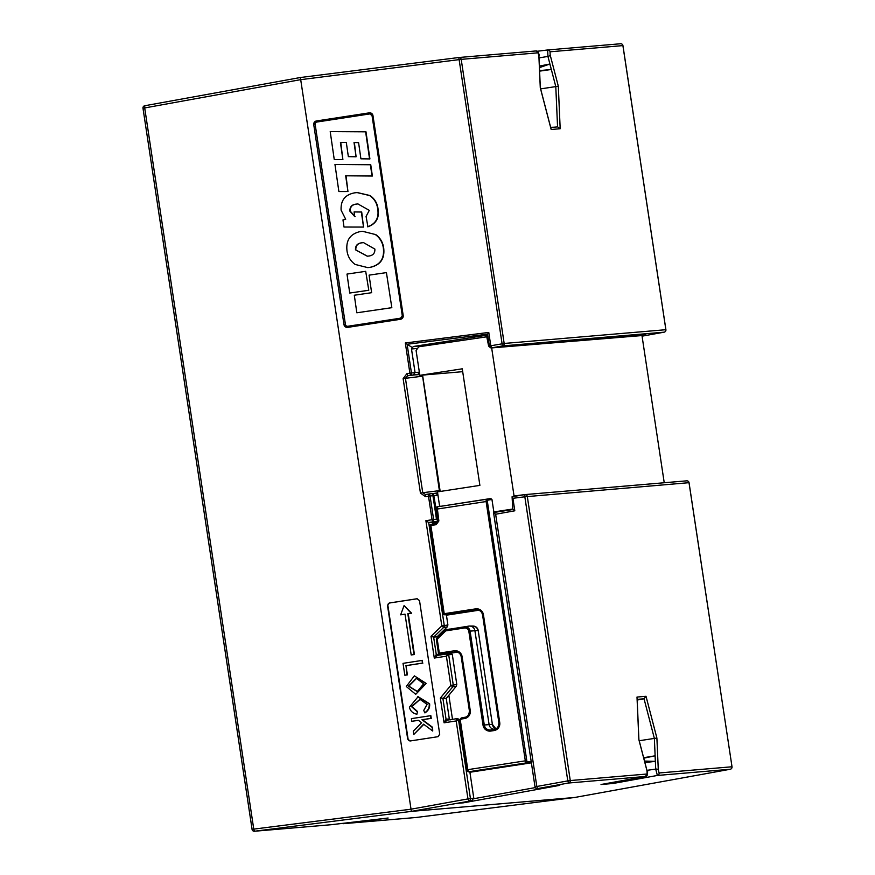 <?xml version="1.0" encoding="UTF-8"?>
<svg xmlns="http://www.w3.org/2000/svg" width="875" height="875" viewBox="0 0 875 875"><rect width="100%" height="100%" fill="white"/><g stroke="black" fill="none" stroke-linecap="round" stroke-linejoin="round"><path stroke-width="1.31" d="M406.284 686.503L415.723 694.323L425.764 683.495L414.356 675.839L406.284 686.503M415.723 694.323L426.202 683.452L414.356 675.839M420.142 699.289L411.939 706.595L417.528 711.528L416.894 714.252C412.748 713.311 410.255 710.97 409.412 707.219L418.097 696.697L429.603 703.763C430.052 707.503 428.542 710.522 425.064 712.83L424.681 712.808C428.127 710.511 429.614 707.514 429.166 703.806L417.714 696.773M424.681 712.808L423.773 710.358L427.077 704.386L419.945 699.289L411.502 706.639L417.091 711.594M416.653 678.289L408.844 686.131L417.463 691.534M423.631 683.834L416.445 678.289L408.406 686.164L417.266 691.578L423.631 683.834M513.603 496.027L524.913 494.605L512.083 496.738L512.761 508.922L511.241 509.797L493.544 512.52L495.644 514.248L536.812 786.483L535.008 786.789A2.188 2.155 -94.3 0 0 537.327 788.637L559.158 785.433M559.584 785.389L463.422 802.823L464.319 802.08M144.769 105.744L300.366 77.514L144.758 105.744L144.692 107.942L142.986 108.227A2.188 2.144 85.1 0 1 144.747 105.755A2.188 2.188 0 0 0 142.986 108.227L252.087 829.391A2.188 2.144 -94.9 0 0 254.483 831.239L331.362 824.698L388.117 818.016L343.394 823.67L416.194 817.48L574.623 797.486L730.242 769.256A2.188 2.188 0 0 0 732.014 766.773L689.008 482.683A2.188 2.144 -94.9 0 0 686.7 480.834L525 494.594A2.188 2.188 0 0 0 524.913 494.605A2.188 2.144 85.1 0 1 527.297 496.442L570.27 780.544L647.139 774.003L646.997 770.809L638.859 739.605L637 697.058L646.012 696.292L656.895 738.052L658.295 769.847L659.105 772.975L731.97 766.773A2.188 2.144 85.1 0 1 730.231 769.256L574.634 797.486L411.359 811.377L300.377 77.514L458.806 57.52A2.188 2.144 85.1 0 1 461.202 59.358L504.164 343.459L665.875 329.7L622.902 45.598L550.036 51.8L550.178 54.994L558.316 86.209L560.186 128.734L551.163 129.5L540.28 87.752L538.88 55.956L538.07 52.817L461.202 59.358L300.3 79.712L144.692 107.942L253.761 829.117L410.637 809.255L467.972 798.908L456.181 720.945L457.264 718.605L447.289 720.136A1.094 1.072 85.1 0 1 446.064 719.217L449.312 718.933L450.538 719.852M438.014 736.684L439.72 734.202L419.519 600.6L417.036 598.741L389.32 602.984L387.494 605.5L407.695 739.112L410.189 740.972L437.959 736.695M300.366 77.514L458.806 57.52L502.425 345.931L491.323 347.944L641.977 335.562M552.562 127.334L550.659 127.389M550.648 127.334L553.744 127.236M413.284 731.183L421.652 722.739L418.381 720.289L411.797 721.295L411.392 718.637L430.412 715.717L430.806 718.375L421.958 719.742L432.173 727.387L432.72 731.03L423.566 724.172L413.787 734.464L413.284 731.183M405.562 665.689L422.45 663.086L422.045 660.428L403.025 663.348L404.83 675.227L406.952 674.898L406 665.678L407.4 674.898L404.83 675.227M400.652 614.83L405.027 614.163L411.195 654.959L413.984 654.522L407.816 613.736L411.119 613.222L404.075 605.587L400.652 614.83L405.037 614.228M438.003 521.205L432.72 521.872A2.188 1.236 -97.3 0 0 433.617 519.509L436.472 519.148L432.917 495.589A2.188 1.236 -98.1 0 0 431.386 493.642A2.188 1.236 -98.1 0 0 431.375 493.642L428.553 494.047A2.188 1.236 -98.1 0 0 428.52 494.047L431.386 493.642A2.188 2.188 0 0 1 431.506 493.62A2.188 2.144 85.1 0 1 433.814 495.469L438.102 521.183M524.913 494.605L524.836 496.792L512.914 498.302L512.083 496.738M637.175 699.989L640.303 699.114L637.164 699.781M539.448 67.627L549.861 64.039L551.283 69.497L539.58 70.602M539.372 66.073L549.861 64.039M551.283 69.497L539.602 71.138M540.63 88.889L558.316 86.209M417.528 711.528L416.894 714.252M423.806 724.358L413.787 734.464M411.392 718.637L430.839 715.641L431.255 718.375L422.461 719.731L432.611 727.322L432.72 731.03M418.458 720.344L411.797 721.295M403.025 663.348L422.483 660.352L422.45 663.086M406 665.678L422.887 663.086M404.075 605.587L411.6 613.222L408.253 613.725L414.422 654.522L411.195 654.959M550.933 128.636L551.163 129.5M560.186 128.734L557.648 126.908L550.692 127.498M645.816 334.797A2.188 2.144 -94.9 0 1 645.619 334.819L491.116 347.966L488.655 346.15L486.587 335.902L487.594 334.152L407.116 344.258L411.458 372.969L419.355 372.148M488.655 346.15L489.355 346.008A2.188 1.805 78.5 0 0 491.52 347.9L490.788 345.778L489.355 346.008L487.561 334.195M417.55 348.469L411.491 348.983L413.295 346.5L484.881 335.508L486.587 335.902M419.727 374.62L413.416 374.927L415.045 372.455L411.491 348.983M413.416 374.927L410.561 375.331A2.188 1.236 -98.1 0 0 411.458 372.969L409.894 373.198L405.322 342.967L407.116 344.258M439.523 491.564L422.592 376.195L405.442 378.317L407.575 375.791L417.003 374.62A2.188 2.144 -94.9 0 0 418.797 372.137M422.483 375.102L422.592 376.195L421.684 375.167M434.952 493.336A2.188 2.144 85.1 0 1 435.094 493.314L437.587 492.734M431.397 493.631A2.188 2.144 85.1 0 1 431.506 493.62L435.094 493.314A2.188 2.144 85.1 0 1 437.402 495.173L430.062 496.005A2.188 1.236 -98.1 0 0 428.531 494.047A2.188 2.188 0 0 0 428.509 494.047L425.458 494.517L422.745 492.713L440.048 490.569L440.114 491.477M437.948 495.064L437.402 495.173M436.472 519.148L437.609 520.57M446.381 614.819L447.902 624.98L447.256 626.894L437.041 636.814L433.639 637.098L431.003 636.333L441.809 625.888L425.895 520.691L428.684 522.495L432.578 522.473L432.819 524.038M447.256 626.894L443.636 627.441A2.188 2.144 -98.7 0 0 444.27 625.537L447.902 624.98M644.503 761.064L655.32 761.37L655.08 755.814L643.759 758.188M459.539 719.425L458.489 719.523A1.094 1.072 -95.2 0 0 457.264 718.605A1.094 1.072 -107.6 0 1 458.478 719.523L456.181 720.945L444.073 722.805L446.064 719.217M447.606 653.833L451.084 653.527L452.298 654.434L456.783 684.436L456.312 686.164L446.25 698.425L440.344 698.086L450.8 685.387L446.392 656.195L447.475 653.844L437.489 655.375A1.094 1.072 85.1 0 1 436.275 654.456L439.633 654.172L440.847 655.091M456.312 686.164L452.802 686.766A2.188 2.144 -99.6 0 0 453.261 685.038L456.783 684.436M451.084 653.527L447.541 653.844A1.094 1.072 -95.2 0 0 447.475 653.844A1.094 1.072 -107.6 0 1 448.689 654.762A1.094 1.072 -95.2 0 0 447.541 653.844L437.5 655.375L434.284 658.055L436.275 654.456M437.205 637.853L437.041 636.814M493.544 512.52L535.008 786.789L493.642 513.133M512.914 498.302L514.806 510.792L495.644 514.248M514.806 510.792L512.761 508.922M656.895 738.052L654.369 738.413L644.044 698.786L637.142 699.377M646.012 696.292L644.044 698.786L637.175 700.033M637 697.058L637.033 697.977M637.066 697.528L638.903 739.583L646.986 770.58A2.188 1.05 -14.6 0 0 646.888 770.383M637.153 699.573L639.122 699.212M639.209 740.731L654.369 738.413L655.714 769.114L657.366 775.458L613.003 783.486L601.027 784.503L645.4 776.475L568.531 783.016L537.545 788.605L559.77 785.378M643.628 757.717L655.08 755.814M655.32 761.37L644.897 762.552M557.561 126.919L555.789 86.57L547.936 56.416L547.652 49.962A2.188 2.144 85.1 0 1 547.739 49.952L547.739 49.952A2.188 2.144 85.1 0 1 550.036 51.8M664.158 332.172A2.188 2.188 0 0 0 665.908 329.7L665.875 329.7A2.188 2.144 -94.9 0 1 664.136 332.172L642.064 336.175L664.136 332.172L502.425 345.931A2.188 2.144 85.1 0 0 504.164 343.459L490.788 345.778L488.775 332.434L487.594 334.152M389.32 602.984L389.681 602.984A2.188 2.144 -94.9 0 0 387.887 605.467L408.089 739.069A2.188 2.144 -94.9 0 0 410.539 740.906L410.189 740.972M438.058 736.684L410.539 740.906M389.681 602.984L417.255 598.752M412.005 347.353L407.17 344.302M432.688 523.184L437.795 522.397M425.895 520.691L432.053 519.739L432.72 521.872L428.684 522.495L444.27 625.537L441.809 625.888L443.636 627.441L433.639 637.098L436.264 654.467A1.094 1.072 77 0 0 437.489 655.375L437.423 655.386M452.298 654.434L448.7 654.762L446.392 656.195L434.284 658.055L431.003 636.333M440.344 698.086L444.073 722.805L447.278 720.136A1.094 1.072 77 0 1 446.053 719.217L442.947 698.709L452.802 686.766L450.8 685.387L453.261 685.038L448.689 654.762M446.25 698.425L449.312 718.933M469.853 771.837L473.791 798.208L471.614 800.756L411.359 811.377L254.483 831.239L253.761 829.117L252.055 829.402A2.188 2.188 0 0 0 254.395 831.25L331.264 824.709A2.188 2.144 85.1 0 1 331.177 824.709M465.161 801.927L463.422 802.823L457.45 803.327M535.008 786.789L535.03 786.789A2.188 2.188 0 0 0 537.327 788.637A2.188 2.155 -94.3 0 0 537.545 788.605L536.812 786.483L567.798 780.894L524.836 496.792L689.008 482.683M406.908 373.658L407.575 375.791L410.561 375.331L409.894 373.198L406.908 373.658L403.134 378.656L405.442 378.317L422.745 492.713L420.438 493.052L425.513 496.694L425.523 494.506L428.509 494.047L428.498 496.234L425.513 496.694M458.489 719.523L470.433 798.558A2.188 2.144 84.7 0 1 468.705 801.03L467.972 798.908L473.791 798.241M347.955 191.527L338.877 191.537L334.961 164.467L370.748 164.752L372.378 176.028L345.68 175.798L347.955 191.527L346.03 175.798M370.081 113.903A2.188 2.155 -94.2 0 0 369.764 113.925L316.98 122.019A2.188 2.155 -94.2 0 0 315.175 124.502L345.417 324.417A2.188 2.155 -94.2 0 0 347.867 326.255L400.477 318.194A2.198 2.177 -94.2 0 0 402.303 315.689L372.072 115.773A2.198 2.177 -94.2 0 0 369.589 113.925L369.261 112.853A3.292 3.248 85.8 0 1 372.969 115.62L403.2 315.536A3.292 3.248 85.8 0 1 400.477 319.288L347.692 327.381A3.292 3.248 85.8 0 1 343.984 324.614L313.753 124.698A3.292 3.248 85.8 0 1 316.477 120.947L369.261 112.853M368.791 290.27L365.706 271.338L346.992 274.083L349.727 293.038L368.791 290.27L365.706 271.338M362.545 231.295L375.812 234.62C380.308 237.956 382.933 242.43 383.698 248.041C384.923 258.738 380.395 265.18 370.103 267.367L367.708 267.608L355.173 264.447C350.514 261.089 347.78 256.539 346.992 250.797C345.8 240.177 350.295 233.756 360.5 231.514L362.545 231.295L375.812 234.62M356.092 156.778L348.348 156.636L346.303 142.439L340.419 142.548L342.891 159.633L334.261 159.633L330.214 131.611L365.991 131.819L369.906 158.922L360.916 158.812L358.586 142.658L354.025 142.527L356.092 156.778L354.375 142.537M340.769 142.537L342.891 159.633M356.147 204.116C351.816 204.586 349.727 206.938 349.88 211.159L354.758 216.617L354.08 211.936L361.353 212.023L363.53 227.073L344.006 227.03L342.978 219.92L345.702 219.286L341.119 210.208C340.561 200.364 345.144 194.556 354.867 192.806L357.383 192.555L369.939 195.519C374.609 198.702 377.311 203.131 378.022 208.808C379.531 217.82 376.163 223.803 367.916 226.778L366.078 216.453L369.283 210.35L357.853 203.919L356.497 204.083C352.166 204.564 350.077 206.916 350.23 211.127L355.097 216.595M358.028 203.908L356.497 204.083M354.08 211.936L361.692 212.002L363.53 227.073M391.836 307.694L386.422 272.606L369.086 275.144L371.623 292.698L354.298 295.236L356.836 312.791L391.836 307.694L386.422 272.606M349.727 293.038L368.441 290.303M375.473 234.642C379.958 237.978 382.594 242.463 383.348 248.073C384.584 258.759 380.056 265.202 369.764 267.389L370.103 267.367M369.764 267.389L367.708 267.608M330.214 131.611L365.991 131.819M365.641 131.852L369.556 158.944M357.044 192.577L369.589 195.541C374.27 198.723 376.961 203.153 377.683 208.83L378.022 208.808M377.683 208.83C379.181 217.842 375.812 223.836 367.577 226.8M356.836 312.791L391.497 307.716M334.961 164.467L370.748 164.752M370.409 164.784L372.028 176.05M355.469 249.791L367.27 256.2L369.086 255.992C373.122 255.402 375.047 253.105 374.883 249.091L363.519 242.616L361.867 242.802C357.503 243.239 355.37 245.569 355.469 249.791L367.445 256.189M363.694 242.605L362.206 242.78C357.842 243.217 355.709 245.547 355.808 249.769M487.167 336.744L418.775 346.784L416.084 350.503L419.836 375.331L462.689 371.678M419.836 375.331L462.262 368.812L479.883 485.373L437.467 491.881L439.655 506.395M493.839 511.941L512.652 509.053M514.052 495.972L491.662 347.922M664.234 482.738L641.911 335.136M490.722 498.52L491.947 499.439L487.408 500.248L487.353 501.353L526.947 761.709A1.094 1.072 -90.3 0 1 526.05 762.945L468.497 771.783A1.094 1.072 -88.6 0 1 468.311 771.794L466.922 769.803L467.272 770.864A1.094 1.072 -88.6 0 0 468.311 771.794L472.38 771.881L530.709 762.923L526.05 762.945L525.317 760.823L486.106 501.528L486.183 499.33L490.722 498.52L437.117 506.866L438.867 520.953L436.177 524.672L430.872 525.492L444.216 613.692L475.617 608.869A6.967 6.847 85.1 0 1 483.438 614.72L499.756 722.641A6.967 6.847 85.1 0 1 494.025 730.57L490.842 731.062A6.967 6.847 85.1 0 1 483.033 725.211L468.836 631.323A3.948 3.883 -94.9 0 0 464.406 628.009L445.78 630.864L437.216 639.177L439.316 653.1L454.289 650.792A6.967 6.847 85.1 0 1 462.098 656.644L470.258 710.609A6.967 6.847 85.1 0 1 464.538 718.539L461.234 719.042L460.327 720.289L467.797 769.661L468.497 771.783L472.38 771.881L469.908 772.264M478.822 610.225L446.436 615.191M434.777 523.677L432.808 523.983M443.352 613.834L430.008 525.634L430.872 525.492L430.905 524.388A1.094 1.072 -100.5 0 0 430.872 524.398L436.877 523.348M490.842 731.062L490.875 729.969L495.195 729.181A5.458 5.359 85.1 0 1 489.103 724.587L492.373 724.336L478.177 630.448L474.906 630.7L489.103 724.587L484.291 725.025A5.873 5.775 -94.9 0 0 490.875 729.969L494.058 729.477A5.873 5.775 -94.9 0 0 498.892 722.783L482.573 614.862A5.873 5.775 -94.9 0 0 475.978 609.93L444.577 614.753L448.634 614.862L444.38 614.764A1.094 1.072 -88.6 0 0 444.577 614.753L444.216 613.692L443.33 613.845A1.094 1.072 -88.6 0 0 444.38 614.764A1.094 1.094 0 0 1 443.33 613.845L430.008 525.634A1.094 1.072 -100.5 0 1 430.872 524.398L436.275 523.567M468.781 626.117L445.812 629.77L468.781 626.117A5.458 5.359 85.1 0 1 474.906 630.7L470.094 631.137L484.291 725.025L483.033 725.211M487.408 500.248A1.094 1.072 -100.2 0 0 486.183 499.33L437.117 506.866A1.094 1.072 -100.5 0 0 437.084 506.877L440.88 506.177M491.947 499.439L493.916 512.455M448.853 695.253L452.495 719.337M465.073 717.248L465.697 717.139M456.466 651.875L439.677 654.161L443.734 654.259L457.483 652.148M443.734 654.259L439.491 654.172A1.094 1.072 -88.6 0 0 439.677 654.161L439.316 653.1L438.441 653.242L436.352 639.33L438.441 653.242A1.094 1.072 -88.6 0 0 439.491 654.172A1.094 1.094 0 0 1 438.441 653.242L438.452 653.242M531.377 762.825L530.709 762.923L531.606 761.688M459.473 720.431L466.922 769.803L459.473 720.431L461.267 717.948L464.877 717.38M465.139 717.227L461.202 717.959L461.234 719.042M436.177 524.672L438.003 521.095L436.22 508.113A1.094 1.072 -100.5 0 1 437.084 506.877L436.188 509.206L438.003 521.095L436.264 523.567M445.222 630.066L445.233 630.055A1.094 1.094 0 0 1 445.78 629.77A1.094 1.072 -100.4 0 0 445.233 630.055L436.669 638.367A1.094 1.094 0 0 0 436.33 639.33L445.211 630.077L445.78 630.864L445.812 629.77A1.094 1.072 -100.4 0 0 445.78 629.77L450.002 629.005A1.094 1.072 -89.7 0 0 449.969 629.016M432.053 519.739L428.498 496.234L430.062 496.005L433.617 519.509L432.053 519.739M420.438 493.052L403.134 378.656M405.322 342.967L488.775 332.434M343.394 823.67A2.188 2.144 85.1 0 1 343.306 823.681L341.873 823.364M331.352 824.698A2.188 2.144 85.1 0 1 331.264 824.709L387.964 818.037M252.098 829.402L142.986 108.227M343.306 823.681L416.106 817.491A2.188 2.188 0 0 0 416.194 817.48L416.194 817.48A2.188 2.144 85.1 0 1 416.019 817.491M539.022 57.903L547.936 56.416A2.188 1.05 -14.6 0 0 550.178 54.994M413.295 346.5L429.691 345.1M422.745 376.173L440.048 490.569M457.395 718.594L447.223 720.136M441.634 632.352L441.788 633.402M440.65 634.495L440.508 633.445M658.295 769.847A2.188 1.094 177.5 0 0 655.714 769.114L646.92 770.339M732.014 766.773L689.052 482.683A2.188 2.188 0 0 0 686.7 480.834A2.188 2.144 -94.9 0 0 686.612 480.834M570.27 780.544L567.798 780.894L568.531 783.016A2.188 2.144 85.1 0 0 570.27 780.544M646.997 770.809A2.188 1.05 -14.6 0 0 646.986 770.58C648.003 774.244 647.478 776.212 645.411 776.475C647.708 773.194 648.233 771.225 646.986 770.58M535.675 50.98A2.188 2.144 85.1 0 1 535.762 50.969L535.762 50.969A2.188 2.144 85.1 0 1 538.07 52.817M659.105 772.975A2.188 2.144 85.1 0 1 657.366 775.458L730.231 769.256M473.802 798.711L535.292 787.588M647.139 774.003A2.188 2.144 85.1 0 1 645.4 776.475L601.027 784.503M620.517 43.761A2.188 2.144 85.1 0 1 622.902 45.598L622.902 45.598M537.13 51.286L547.641 49.962L537.13 51.286M369.764 113.925L316.805 122.008L316.477 120.947M316.98 122.019L316.805 122.008A2.198 2.177 -94.2 0 0 314.989 124.513L313.753 124.698M315.175 124.502L345.417 324.417M347.867 326.255L347.703 326.287A2.198 2.177 -94.2 0 1 345.22 324.439L343.984 324.614M372.969 115.62L372.072 115.773M403.2 315.536L402.292 315.689L372.061 115.773L369.994 113.903M347.692 327.381L347.703 326.287L400.477 318.194L400.477 319.288M494.025 730.57L494.364 729.422M477.805 609.952L475.978 609.93L475.617 608.869M492.373 724.336L495.906 728.853A5.797 5.698 85.1 0 1 492.373 724.336L478.188 630.448A5.119 5.031 -94.9 0 0 473.244 626.095L469.634 626.062M466.922 769.803L526.575 760.648M487.353 501.353L436.188 509.206M526.947 761.709L531.212 761.688M465.194 717.216L461.267 717.948M464.538 718.539L464.57 717.445A5.873 5.775 -94.9 0 0 469.394 710.752L461.234 656.797A5.873 5.775 -94.9 0 0 454.65 651.853L454.289 650.792M464.406 628.009L464.439 626.905A5.042 4.955 85.1 0 1 470.094 631.137L468.836 631.323M438.867 520.953L437.992 521.095M483.438 614.72L482.552 614.862L498.892 722.783M499.756 722.641L498.881 722.783C498.695 726.808 497.142 729.028 494.211 729.455M461.202 717.959L459.452 720.431L460.327 720.289M436.647 638.389A1.094 1.072 -97.6 0 0 436.352 639.319M462.098 656.644L461.223 656.797L469.383 710.752L470.258 710.609M574.623 797.486L416.194 817.48M551.097 129.052L540.323 87.741L538.945 56.186C539.656 54.403 538.595 52.675 535.762 50.969C537.742 50.652 538.803 52.391 538.945 56.186M665.908 329.7L622.945 45.598A2.188 2.188 0 0 0 620.605 43.75L547.641 49.962M458.806 57.52A2.188 2.188 0 0 1 458.894 57.509L535.762 50.969M402.292 315.689L400.553 318.183M434.809 523.677L430.872 524.398A1.094 1.094 0 0 0 429.997 525.634M476.897 609.864C479.948 610.116 481.841 611.778 482.552 614.862M478.188 630.448L476.536 627.375L473.244 626.095M469.383 710.752C469.208 714.766 467.644 716.986 464.723 717.412M461.223 656.797C460.502 653.702 458.62 652.039 455.569 651.787"/></g></svg>
